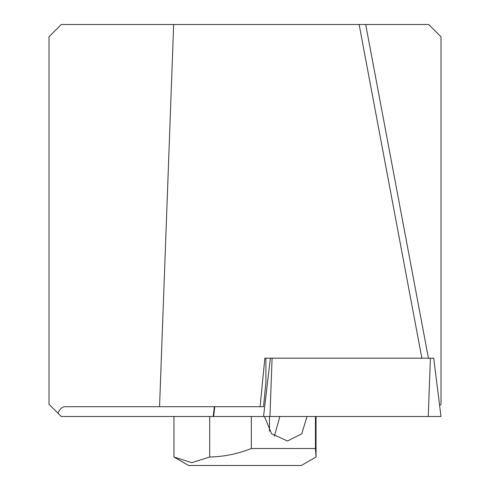 <?xml version="1.0" encoding="UTF-8"?>
<svg xmlns="http://www.w3.org/2000/svg" width="490" height="490" viewBox="0 0 490 490"><rect width="100%" height="100%" fill="white"/><g stroke="black" fill="none" stroke-linecap="round" stroke-linejoin="round"><path stroke-width="0.73" d="M265.892 382.69L263.54 406.7L260.098 406.7L264.845 358.19L270.37 358.19L265.892 358.19L265.892 382.69M173.662 24.5L159.556 406.7L64.852 406.7C62.077 406.89 59.774 409.058 57.955 413.205L49 404.25L49 36.75L61.25 24.5L428.75 24.5L441 36.75L441 404.25L439.659 405.591M57.955 413.205L61.25 416.5L213.175 416.5L209.683 416.5L209.683 457.011L191.823 462.67L173.956 457.011L173.956 416.5M159.556 406.7L260.098 406.7M365.693 24.5L428.438 358.19M421.865 358.19L359.121 24.5M209.683 457.011C223.961 456.705 237.846 453.881 251.346 448.528L315.456 448.528L316.044 457.011L301.35 465.5L188.65 465.5L174.452 457.305M274.339 436.247L279.864 416.5M315.456 448.528L315.456 416.5M307.04 416.5L301.705 433.834L287.544 441L271.625 433.822L264.496 416.5M251.346 448.528L251.346 416.5M316.044 457.011L316.044 416.5M433.717 358.19L441 416.5L213.175 416.5L214.375 406.7M433.84 358.19L270.37 358.19L263.54 416.5M214.773 406.7L213.628 416.5M272.091 358.19L269.941 416.5M430.404 358.19L428.254 416.5M269.5 416.5L269.5 431.323"/></g></svg>
